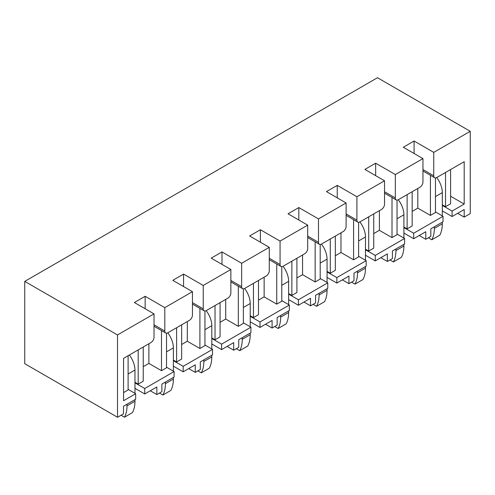 <?xml version="1.0" encoding="UTF-8"?>
<svg xmlns="http://www.w3.org/2000/svg" width="495" height="495" viewBox="0 0 495 495"><rect width="100%" height="100%" fill="white"/><g stroke="black" fill="none" stroke-linecap="round" stroke-linejoin="round"><path stroke-width="0.74" d="M422.959 158.598L395.326 174.549L395.326 197.957A4.276 2.469 120 0 0 396.217 199.912A4.276 2.469 120 0 0 398.351 199.702L419.933 187.246A4.276 2.469 120 0 0 422.959 182.005L422.959 158.598L403.295 147.25L414.086 141.019L433.744 152.373L470.25 131.299L470.25 213.617L464.199 217.113L457.646 213.326M435.464 211.928L443.025 216.296L443.025 221.766L430.823 228.814L430.823 236.381L425.78 239.289L419.228 235.509M380.81 257.691L387.362 261.471L392.405 258.563L392.405 250.996L404.607 243.948L404.607 238.479L397.039 234.11M342.385 279.867L348.944 283.654L353.987 280.745L353.987 273.172L366.189 266.131L366.189 260.655L358.621 256.292M320.203 278.475L327.764 282.837L327.764 288.313L315.562 295.354L315.562 302.921L310.526 305.836L303.967 302.049M281.785 300.651L289.346 305.019L289.346 310.495L277.144 317.536L277.144 325.104L272.101 328.018L265.549 324.231M243.367 322.833L250.928 327.201L250.928 332.671L238.726 339.719L238.726 347.286L233.683 350.2L227.131 346.413M188.713 368.596L195.265 372.376L200.308 369.468L200.308 361.901L212.51 354.853L212.51 349.383L204.949 345.015M166.53 367.197L174.092 371.566L174.092 377.035L161.89 384.083L161.89 391.65L156.847 394.558L150.294 390.778M128.106 389.379L135.673 393.742L135.673 399.218L123.472 406.259L123.472 413.832L117.519 417.266L117.519 334.942L24.75 281.383L24.75 363.701L117.519 417.266M470.25 131.299L377.481 77.734L24.75 281.383M164.81 307.636L164.81 331.044A4.276 2.469 120 0 0 165.701 332.999A4.276 2.469 120 0 0 167.836 332.789L189.418 320.333A4.276 2.469 120 0 0 192.444 315.092L192.444 291.685L164.81 307.636L145.153 296.288L145.153 308.744M192.444 291.685L172.78 280.337L183.571 274.106L183.571 286.562M203.235 285.46L203.235 308.861A4.276 2.469 120 0 0 204.119 310.823A4.276 2.469 120 0 0 206.26 310.606L227.836 298.151A4.276 2.469 120 0 0 230.862 292.91L230.862 269.503L203.235 285.46L183.571 274.106M230.862 269.503L211.198 258.155L221.989 251.924L221.989 264.386M241.653 263.278L241.653 286.679A4.276 2.469 120 0 0 242.538 288.641A4.276 2.469 120 0 0 244.679 288.424L266.254 275.969A4.276 2.469 120 0 0 269.28 270.728L269.28 247.327L241.653 263.278L221.989 251.924M269.28 247.327L249.616 235.973L260.407 229.742L260.407 242.204M280.071 241.096L280.071 264.497A4.276 2.469 120 0 0 280.956 266.459A4.276 2.469 120 0 0 283.097 266.248L304.673 253.787A4.276 2.469 120 0 0 307.698 248.546L307.698 225.145L280.071 241.096L260.407 229.742M307.698 225.145L288.034 213.791L298.825 207.56L298.825 220.021M318.489 218.914L318.489 242.321A4.276 2.469 120 0 0 319.374 244.276A4.276 2.469 120 0 0 321.515 244.066L343.097 231.604A4.276 2.469 120 0 0 346.116 226.37L346.116 202.962L318.489 218.914L298.825 207.56M346.116 202.962L326.459 191.608L337.243 185.384L337.243 197.839M356.907 196.732L356.907 220.139A4.276 2.469 120 0 0 357.792 222.094A4.276 2.469 120 0 0 359.933 221.884L381.515 209.428A4.276 2.469 120 0 0 384.541 204.188L384.541 180.78L356.907 196.732L337.243 185.384M384.541 180.78L364.877 169.426L375.662 163.202L375.662 175.657M395.326 174.549L375.662 163.202M135.673 393.742L123.571 400.727L123.571 358.349L151 342.509A4.276 2.469 120 0 0 154.025 337.274L154.025 313.867L117.519 334.942M154.025 313.867L134.362 302.513L145.153 296.288M433.744 152.373L433.744 175.774A4.276 2.469 120 0 0 434.635 177.736A4.276 2.469 120 0 0 436.769 177.519L464.199 161.686L464.199 204.07L450.586 196.212M414.086 141.019L414.086 153.475M417.817 188.465L417.817 208.147L412.168 211.408M464.199 204.07L452.102 211.056L452.102 216.532L442.32 210.882M452.102 211.056L442.32 205.406M452.102 216.532L464.199 209.54L464.199 217.113M443.025 216.296L413.678 233.238L413.678 238.708L403.901 233.065M413.678 233.238L403.901 227.589M413.678 238.708L425.78 231.722L425.78 239.289M404.607 238.479L375.26 255.42L375.26 260.89L365.477 255.241M375.26 255.42L365.477 249.771M375.26 260.89L387.362 253.904L387.362 261.471M366.189 260.655L336.841 277.602L336.841 283.072L327.059 277.423M336.841 277.602L327.059 271.953M336.841 283.072L348.944 276.086L348.944 283.654M327.764 282.837L298.423 299.778L298.423 305.254L288.641 299.605M298.423 299.778L288.641 294.135M298.423 305.254L310.526 298.268L310.526 305.836M289.346 305.019L260.005 321.96L260.005 327.436L250.222 321.787M260.005 321.96L250.222 316.311M260.005 327.436L272.101 320.451L272.101 328.018M250.928 327.201L221.587 344.143L221.587 349.612L211.804 343.969M221.587 344.143L211.804 338.493M221.587 349.612L233.683 342.627L233.683 350.2M212.51 349.383L183.169 366.325L183.169 371.795L173.386 366.151M183.169 366.325L173.386 360.676M183.169 371.795L195.265 364.809L195.265 372.376M174.092 371.566L144.744 388.507L144.744 393.977L134.968 388.328M144.744 388.507L134.968 382.858M144.744 393.977L156.847 386.991L156.847 394.558M379.393 210.647L379.393 230.324L373.75 233.584M340.975 232.829L340.975 252.506L335.332 255.767M302.556 255.012L302.556 274.688L296.913 277.949M264.138 277.194L264.138 296.87L258.489 300.131M225.72 299.37L225.72 319.052L220.071 322.313M187.302 321.552L187.302 341.234L181.653 344.489M148.884 343.734L148.884 363.41L143.234 366.671M138.192 349.903L138.192 384.139L143.234 381.224L143.234 346.995M161.488 330.567L161.488 370.687L148.884 363.41M176.61 327.727L176.61 361.956L181.653 359.048L181.653 324.813M199.906 308.385L199.906 348.511L187.302 341.234M215.028 305.545L215.028 339.774L220.071 336.866L220.071 302.631M238.324 286.209L238.324 326.329L225.72 319.052M253.452 283.363L253.452 317.592L258.489 314.684L258.489 280.448M276.742 264.027L276.742 304.147L264.138 296.87M291.871 261.181L291.871 295.416L296.913 292.502L296.913 258.272M315.16 241.845L315.16 281.964L302.556 274.688M330.289 238.998L330.289 273.234L335.332 270.32L335.332 236.09M353.579 219.662L353.579 259.782L340.975 252.506M368.707 216.816L368.707 251.052L373.75 248.144L373.75 213.908M392.003 197.48L392.003 237.606L379.393 230.324M138.192 384.139L134.968 382.276M123.571 392.578L128.106 389.961L128.106 355.726M176.61 361.956L173.386 360.094M161.488 370.687L166.53 367.779L166.53 333.203M215.028 339.774L211.804 337.912M199.906 348.511L204.949 345.597L204.949 311.021M253.452 317.592L250.222 315.73M238.324 326.329L243.367 323.414L243.367 288.839M291.871 295.416L288.641 293.554M276.742 304.147L281.785 301.238L281.785 266.656M330.289 273.234L327.059 271.371M315.16 281.964L320.203 279.056L320.203 244.474M368.707 251.052L365.477 249.189M353.579 259.782L358.621 256.874L358.621 222.298M407.125 194.64L407.125 228.869L403.901 227.007M392.003 237.606L397.039 234.692L397.039 200.116M445.543 172.458L445.543 206.687L442.32 204.825M430.421 175.298L430.421 215.424L435.464 212.51L435.464 177.934M407.125 228.869L412.168 225.961L412.168 191.726M430.421 215.424L417.817 208.147M450.586 169.544L450.586 203.779L445.543 206.687M436.701 177.563A17.121 9.881 60 0 1 442.32 192.605L442.32 215.888M434.35 226.772L434.35 228.405A36.296 20.951 60 0 1 431.832 239.759L439.795 235.156A36.296 20.951 60 0 0 442.32 223.808L442.32 222.175M431.832 239.759L428.905 238.07A36.296 20.951 60 0 1 428.744 237.581M398.283 199.745A17.121 9.881 60 0 1 403.901 214.787L403.901 238.07M395.932 248.954L395.932 250.588A36.296 20.951 60 0 1 393.414 261.942L401.377 257.338A36.296 20.951 60 0 0 403.901 245.984L403.901 244.357M393.414 261.942L390.487 260.252A36.296 20.951 60 0 1 390.326 259.764M359.865 221.921A17.121 9.881 60 0 1 365.477 236.969L365.477 260.252M357.514 271.136L357.514 272.77A36.296 20.951 60 0 1 354.995 284.118L362.959 279.52A36.296 20.951 60 0 0 365.477 268.166L365.477 266.539M354.995 284.118L352.069 282.435A36.296 20.951 60 0 1 351.908 281.94M321.441 244.103A17.121 9.881 60 0 1 327.059 259.151L327.059 282.428M319.096 293.318L319.096 294.946A36.296 20.951 60 0 1 316.571 306.3L324.541 301.703A36.296 20.951 60 0 0 327.059 290.348L327.059 288.721M316.571 306.3L313.651 304.611A36.296 20.951 60 0 1 313.49 304.122M283.022 266.285A17.121 9.881 60 0 1 288.641 281.327L288.641 304.611M280.677 315.501L280.677 317.128A36.296 20.951 60 0 1 278.153 328.482L286.122 323.885A36.296 20.951 60 0 0 288.641 312.531L288.641 310.897M278.153 328.482L275.232 326.793A36.296 20.951 60 0 1 275.072 326.304M244.604 288.467A17.121 9.881 60 0 1 250.222 303.509L250.222 326.793M242.259 337.683L242.259 339.31A36.296 20.951 60 0 1 239.735 350.664L247.704 346.067A36.296 20.951 60 0 0 250.222 334.713L250.222 333.079M239.735 350.664L236.814 348.975A36.296 20.951 60 0 1 236.647 348.486M206.186 310.65A17.121 9.881 60 0 1 211.804 325.691L211.804 348.975M203.835 359.859L203.835 361.492A36.296 20.951 60 0 1 201.317 372.846L209.28 368.243A36.296 20.951 60 0 0 211.804 356.895L211.804 355.262M201.317 372.846L198.39 371.157A36.296 20.951 60 0 1 198.229 370.668M167.768 332.832A17.121 9.881 60 0 1 173.386 347.874L173.386 371.157M165.417 382.041L165.417 383.675A36.296 20.951 60 0 1 162.898 395.022L170.862 390.425A36.296 20.951 60 0 0 173.386 379.071L173.386 377.444M162.898 395.022L159.972 393.339A36.296 20.951 60 0 1 159.811 392.851M129.35 355.014A17.121 9.881 60 0 1 134.968 370.056L134.968 393.339M126.998 404.223L126.998 405.851A36.296 20.951 60 0 1 124.48 417.205L132.443 412.607A36.296 20.951 60 0 0 134.968 401.253L134.968 399.626M124.48 417.205L121.553 415.515A36.296 20.951 60 0 1 121.393 415.027M422.959 169.544L433.744 175.774M384.541 191.726L395.326 197.957M346.116 213.908L356.907 220.139M307.698 236.09L318.489 242.321M269.28 258.272L280.071 264.497M230.862 280.448L241.653 286.679M192.444 302.631L203.235 308.861M154.025 324.813L164.81 331.044M435.464 196.565L442.32 192.605M434.35 228.405L442.32 223.808M397.039 218.747L403.901 214.787M395.932 250.588L403.901 245.984M358.621 240.929L365.477 236.969M357.514 272.77L365.477 268.166M320.203 263.105L327.059 259.151M319.096 294.946L327.059 290.348M281.785 285.287L288.641 281.327M280.677 317.128L288.641 312.531M243.367 307.469L250.222 303.509M242.259 339.31L250.222 334.713M204.949 329.651L211.804 325.691M203.835 361.492L211.804 356.895M166.53 351.834L173.386 347.874M165.417 383.675L173.386 379.071M128.106 374.01L134.968 370.056M126.998 405.851L134.968 401.253M422.959 170.992L434.635 177.736M384.541 193.174L396.217 199.912M346.116 215.356L357.792 222.094M307.698 237.538L319.374 244.276M269.28 259.714L280.956 266.459M230.862 281.896L242.538 288.641M192.444 304.079L204.119 310.823M154.025 326.261L165.701 332.999"/></g></svg>
